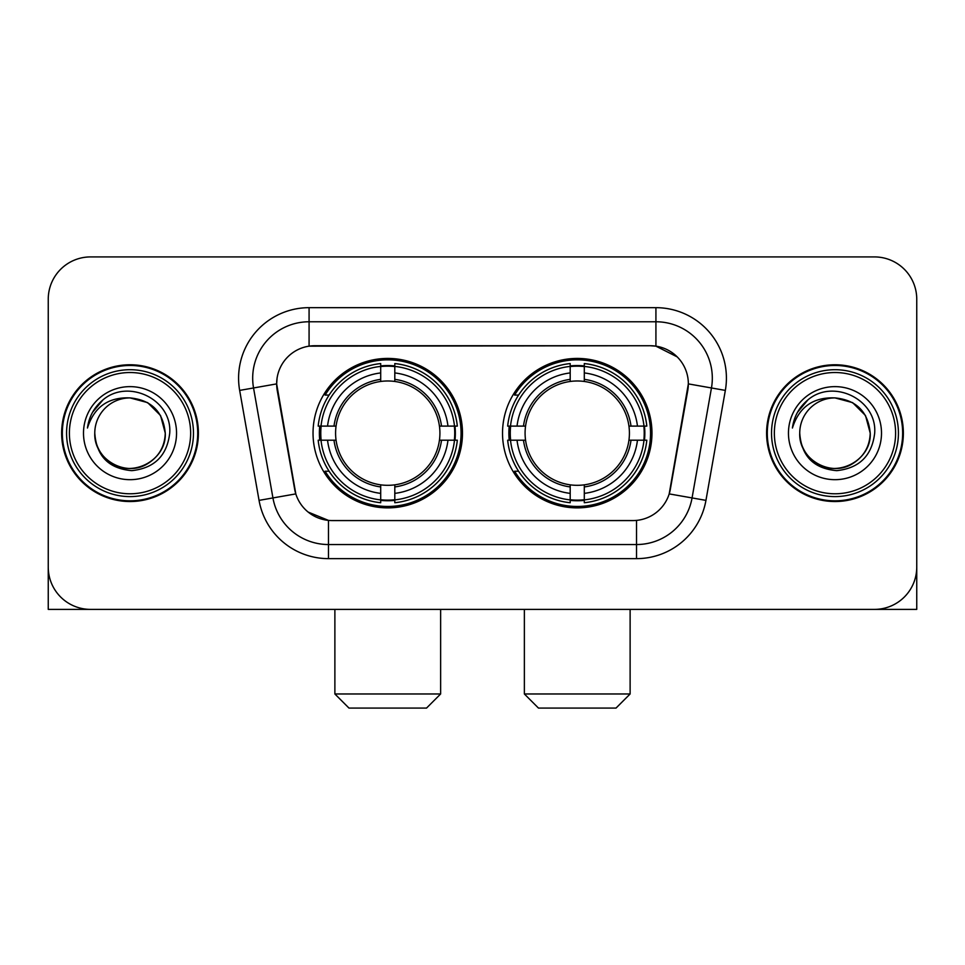 <?xml version="1.0" encoding="UTF-8"?>
<svg xmlns="http://www.w3.org/2000/svg" width="965" height="965" viewBox="0 0 965 965"><rect width="100%" height="100%" fill="white"/><g stroke="black" fill="none" stroke-linecap="round" stroke-linejoin="round"><path stroke-width="1.45" d="M502.524 433.152A74.727 74.727 0 0 0 577.251 507.88A74.727 74.727 0 0 0 651.966 433.152A74.727 74.727 0 0 0 577.251 358.425A74.727 74.727 0 0 0 502.524 433.152M313.034 433.152A74.727 74.727 0 0 0 387.749 507.88A74.727 74.727 0 0 0 462.476 433.152A74.727 74.727 0 0 0 387.749 358.425A74.727 74.727 0 0 0 313.034 433.152M276.653 383.805A38.069 38.069 0 0 0 277.232 390.415L294.639 489.11A38.069 38.069 0 0 0 332.129 520.569L632.871 520.569A38.069 38.069 0 0 0 670.361 489.11L687.768 390.415A38.069 38.069 0 0 0 650.277 345.735L314.723 345.735A38.069 38.069 0 0 0 276.653 383.805L277.076 378.171M319.741 440.209A68.382 68.382 0 0 1 319.741 426.108M509.231 440.209A68.382 68.382 0 0 1 509.231 426.108M61.639 433.152A68.382 68.382 0 0 0 130.022 501.535A68.382 68.382 0 0 0 198.404 433.152A68.382 68.382 0 0 0 130.022 364.77A68.382 68.382 0 0 0 61.639 433.152M766.596 433.152A68.382 68.382 0 0 0 834.978 501.535A68.382 68.382 0 0 0 903.361 433.152A68.382 68.382 0 0 0 834.978 364.77A68.382 68.382 0 0 0 766.596 433.152M309.077 307.666L655.923 307.666A70.493 70.493 0 0 1 725.342 390.403L705.946 500.377A70.493 70.493 0 0 1 636.526 558.639L328.474 558.639A70.493 70.493 0 0 1 259.054 500.377L239.658 390.403A70.493 70.493 0 0 1 309.077 307.666L309.077 321.767L655.923 321.767A56.392 56.392 0 0 1 711.458 387.966L692.062 497.928A56.392 56.392 0 0 1 636.526 544.537L328.474 544.537A56.392 56.392 0 0 1 272.938 497.928L253.542 387.966A56.392 56.392 0 0 1 309.077 321.767L309.077 346.158L650.277 345.735L655.923 346.158L677.189 356.881M632.871 520.569L332.129 520.569M328.474 558.639L328.474 520.388L308.149 512.077M711.458 387.966L688.347 383.889L669.191 493.899L692.062 497.928L711.458 387.966L725.342 390.403M259.054 500.377L295.809 493.899L276.653 383.889L253.542 387.966A56.392 56.392 0 0 1 252.685 378.171M670.361 489.11L670.132 490.304M294.868 490.304L294.639 489.11M916.75 299.21A42.291 42.291 0 0 0 874.459 256.919L90.541 256.919A42.291 42.291 0 0 0 48.25 299.21L48.25 567.094A42.291 42.291 0 0 0 90.541 609.385L874.459 609.385A42.291 42.291 0 0 0 916.75 567.094L916.75 299.21L916.75 609.385L753.207 609.385M48.25 299.21L48.25 609.385L211.793 609.385M874.459 256.919L90.541 256.919M90.541 609.385L874.459 609.385M190.648 433.152A60.626 60.626 0 0 0 130.022 372.526A60.626 60.626 0 0 0 69.396 433.152A60.626 60.626 0 0 0 130.022 493.778A60.626 60.626 0 0 0 190.648 433.152M193.47 433.152A63.449 63.449 0 0 0 130.022 369.704A63.449 63.449 0 0 0 66.573 433.152A63.449 63.449 0 0 0 130.022 496.601A63.449 63.449 0 0 0 193.47 433.152M197.704 433.152A67.671 67.671 0 0 0 130.022 365.482A67.671 67.671 0 0 0 62.351 433.152A67.671 67.671 0 0 0 130.022 500.823A67.671 67.671 0 0 0 197.704 433.152M165.268 433.152C163.181 411.741 151.433 399.993 130.022 397.906L147.645 402.622L160.552 415.529L165.268 433.152L160.552 415.529L147.645 402.622L130.022 397.906L147.645 402.622L160.552 415.529L165.268 433.152L160.552 415.529L147.645 402.622L130.022 397.906L147.645 402.622L160.552 415.529L165.268 433.152C166.475 459.219 134.364 477.747 112.398 463.683C101.132 456.626 95.258 446.445 94.775 433.152C96.464 456.143 108.804 468.64 131.807 470.655C154.388 468.218 167.029 455.721 169.719 433.152C172.337 399.582 128.345 378.244 103.002 399.86C94.16 407.254 88.973 416.639 87.453 428.026C94.1 407.037 108.297 396.989 130.022 397.906L147.645 402.622L160.552 415.529L165.268 433.152C166.475 459.219 134.364 477.747 112.398 463.683C101.132 456.626 95.258 446.445 94.775 433.152C93.581 459.219 125.679 477.747 147.645 463.683C158.923 456.626 164.798 446.445 165.268 433.152C164.798 446.445 158.923 456.626 147.645 463.683C125.679 477.747 93.581 459.219 94.775 433.152C95.258 446.445 101.132 456.626 112.398 463.683C134.364 477.747 166.475 459.219 165.268 433.152C166.475 459.219 134.364 477.747 112.398 463.683C101.132 456.626 95.258 446.445 94.775 433.152C95.258 446.445 101.132 456.626 112.398 463.683C134.364 477.747 166.475 459.219 165.268 433.152C164.798 446.445 158.923 456.626 147.645 463.683C125.679 477.747 93.581 459.219 94.775 433.152C93.581 459.219 125.679 477.747 147.645 463.683C158.923 456.626 164.798 446.445 165.268 433.152C164.798 446.445 158.923 456.626 147.645 463.683C125.679 477.747 93.581 459.219 94.775 433.152C95.258 446.445 101.132 456.626 112.398 463.683C134.364 477.747 166.475 459.219 165.268 433.152C164.798 446.445 158.923 456.626 147.645 463.683C125.679 477.747 93.581 459.219 94.775 433.152C95.258 446.445 101.132 456.626 112.398 463.683C134.364 477.747 166.475 459.219 165.268 433.152C166.475 459.219 134.364 477.747 112.398 463.683C101.132 456.626 95.258 446.445 94.775 433.152A35.247 35.247 0 0 1 130.022 397.906L147.645 402.622L160.552 415.529L165.268 433.152C166.68 460.51 131.505 478.688 110.034 462.187M83.497 433.152A46.525 46.525 0 0 0 130.022 479.677A46.525 46.525 0 0 0 176.547 433.152A46.525 46.525 0 0 0 130.022 386.627A46.525 46.525 0 0 0 83.497 433.152M102.99 399.872L92.592 412.236M91.952 413.43L92.881 411.729L91.952 413.43M426.53 708.081L348.98 708.081L334.879 693.98L440.631 693.98L426.53 708.081M394.806 499.894L394.806 502.729A69.926 69.926 0 0 0 457.326 440.209L454.491 440.209A67.116 67.116 0 0 1 394.806 499.894L394.806 493.368A60.626 60.626 0 0 0 447.965 440.209L439.437 440.209A52.17 52.17 0 0 0 394.806 381.465L394.806 366.411A67.116 67.116 0 0 1 454.491 426.108L457.326 426.108A69.926 69.926 0 0 0 394.806 363.576L394.806 366.411M321.019 440.209L318.185 440.209A69.926 69.926 0 0 0 380.705 502.729L380.705 499.894A67.116 67.116 0 0 1 321.019 440.209L327.545 440.209A60.626 60.626 0 0 0 380.705 493.368L380.705 484.84A52.17 52.17 0 0 0 439.437 440.209L441.524 440.209A54.233 54.233 0 0 1 394.806 486.927L394.806 493.368M380.705 366.411L380.705 363.576A69.926 69.926 0 0 0 318.185 426.108L321.019 426.108A67.116 67.116 0 0 1 380.705 366.411L380.705 372.936A60.626 60.626 0 0 0 327.545 426.108L336.061 426.108A52.17 52.17 0 0 0 380.705 484.84L380.705 486.927A54.233 54.233 0 0 1 333.987 440.209L327.545 440.209M321.152 440.209A66.971 66.971 0 0 1 321.152 426.108M394.806 366.555A66.971 66.971 0 0 0 380.705 366.555M454.358 426.108A66.971 66.971 0 0 1 454.358 440.209M454.491 426.108L447.965 426.108A60.626 60.626 0 0 0 394.806 372.936M447.965 440.209L454.491 440.209M380.705 493.368L380.705 499.894M439.437 426.108L447.965 426.108M394.806 484.925L394.806 486.927M380.705 484.84A52.17 52.17 0 0 1 336.061 440.209L333.987 440.209M394.806 499.749A66.971 66.971 0 0 1 380.705 499.749M327.545 426.108L321.019 426.108M380.705 381.38L380.705 372.936M394.806 381.465A52.17 52.17 0 0 0 336.061 426.108L333.987 426.108A54.233 54.233 0 0 1 380.705 379.378M394.806 381.38L394.806 379.378A54.233 54.233 0 0 1 441.524 426.108M329.089 395.083L325.096 395.083A73.316 73.316 0 0 1 461.065 433.152A73.316 73.316 0 0 1 325.096 471.222L329.089 471.222M616.02 708.081L538.47 708.081L524.369 693.98L630.121 693.98L616.02 708.081M584.295 499.894L584.295 502.729A69.926 69.926 0 0 0 646.815 440.209L643.981 440.209A67.116 67.116 0 0 1 584.295 499.894L584.295 493.368A60.626 60.626 0 0 0 637.455 440.209L628.939 440.209A52.17 52.17 0 0 0 584.295 381.465L584.295 366.411A67.116 67.116 0 0 1 643.981 426.108L646.815 426.108A69.926 69.926 0 0 0 584.295 363.576L584.295 366.411M510.509 440.209L507.674 440.209A69.926 69.926 0 0 0 570.194 502.729L570.194 499.894A67.116 67.116 0 0 1 510.509 440.209L517.035 440.209A60.626 60.626 0 0 0 570.194 493.368L570.194 484.84A52.17 52.17 0 0 0 628.939 440.209L631.014 440.209A54.233 54.233 0 0 1 584.295 486.927L584.295 493.368M570.194 366.411L570.194 363.576A69.926 69.926 0 0 0 507.674 426.108L510.509 426.108A67.116 67.116 0 0 1 570.194 366.411L570.194 372.936A60.626 60.626 0 0 0 517.035 426.108L525.563 426.108A52.17 52.17 0 0 0 570.194 484.84L570.194 486.927A54.233 54.233 0 0 1 523.476 440.209L517.035 440.209M510.642 440.209A66.971 66.971 0 0 1 510.642 426.108M584.295 366.555A66.971 66.971 0 0 0 570.194 366.555M643.848 426.108A66.971 66.971 0 0 1 643.848 440.209M643.981 426.108L637.455 426.108A60.626 60.626 0 0 0 584.295 372.936M637.455 440.209L643.981 440.209M570.194 493.368L570.194 499.894M628.939 426.108L637.455 426.108M584.295 484.925L584.295 486.927M570.194 484.84A52.17 52.17 0 0 1 525.563 440.209L523.476 440.209M584.295 499.749A66.971 66.971 0 0 1 570.194 499.749M517.035 426.108L510.509 426.108M570.194 381.38L570.194 372.936M584.295 381.465A52.17 52.17 0 0 0 525.563 426.108L523.476 426.108A54.233 54.233 0 0 1 570.194 379.378M584.295 381.38L584.295 379.378A54.233 54.233 0 0 1 631.014 426.108M518.579 395.083L514.586 395.083A73.316 73.316 0 0 1 650.555 433.152A73.316 73.316 0 0 1 514.586 471.222L518.579 471.222M895.604 433.152A60.626 60.626 0 0 0 834.978 372.526A60.626 60.626 0 0 0 774.352 433.152A60.626 60.626 0 0 0 834.978 493.778A60.626 60.626 0 0 0 895.604 433.152M898.427 433.152A63.449 63.449 0 0 0 834.978 369.704A63.449 63.449 0 0 0 771.53 433.152A63.449 63.449 0 0 0 834.978 496.601A63.449 63.449 0 0 0 898.427 433.152M902.649 433.152A67.671 67.671 0 0 0 834.978 365.482A67.671 67.671 0 0 0 767.296 433.152A67.671 67.671 0 0 0 834.978 500.823A67.671 67.671 0 0 0 902.649 433.152M799.732 433.152A35.247 35.247 0 0 1 834.978 397.906C856.377 399.993 868.126 411.741 870.225 433.152L865.496 415.529L852.602 402.622L834.978 397.906L852.602 402.622L865.496 415.529L870.225 433.152L865.496 415.529L852.602 402.622L834.978 397.906L852.602 402.622L865.496 415.529L870.225 433.152L865.496 415.529L852.602 402.622L834.978 397.906L852.602 402.622L865.496 415.529L870.225 433.152L865.496 415.529L852.602 402.622L834.978 397.906L852.602 402.622L865.496 415.529L870.225 433.152C871.419 459.219 839.321 477.747 817.355 463.683C806.077 456.626 800.202 446.445 799.732 433.152C801.42 456.143 813.76 468.64 836.764 470.655C859.345 468.218 871.974 455.721 874.676 433.152C877.294 399.582 833.302 378.244 807.946 399.86C799.104 407.254 793.93 416.639 792.41 428.026C799.056 407.037 813.242 396.989 834.978 397.906L852.602 402.622L865.496 415.529L870.225 433.152C871.419 459.219 839.321 477.747 817.355 463.683C806.077 456.626 800.202 446.445 799.732 433.152C798.525 459.219 830.636 477.747 852.602 463.683C863.868 456.626 869.742 446.445 870.225 433.152C869.742 446.445 863.868 456.626 852.602 463.683C830.636 477.747 798.525 459.219 799.732 433.152C800.202 446.445 806.077 456.626 817.355 463.683C839.321 477.747 871.419 459.219 870.225 433.152C871.419 459.219 839.321 477.747 817.355 463.683C806.077 456.626 800.202 446.445 799.732 433.152C800.202 446.445 806.077 456.626 817.355 463.683C839.321 477.747 871.419 459.219 870.225 433.152C869.742 446.445 863.868 456.626 852.602 463.683C830.636 477.747 798.525 459.219 799.732 433.152C798.525 459.219 830.636 477.747 852.602 463.683C863.868 456.626 869.742 446.445 870.225 433.152C871.419 459.219 839.321 477.747 817.355 463.683C806.077 456.626 800.202 446.445 799.732 433.152C798.525 459.219 830.636 477.747 852.602 463.683C863.868 456.626 869.742 446.445 870.225 433.152C871.419 459.219 839.321 477.747 817.355 463.683C806.077 456.626 800.202 446.445 799.732 433.152C800.202 446.445 806.077 456.626 817.355 463.683C839.321 477.747 871.419 459.219 870.225 433.152C871.636 460.51 836.45 478.688 814.991 462.187M788.453 433.152A46.525 46.525 0 0 0 834.978 479.677A46.525 46.525 0 0 0 881.503 433.152A46.525 46.525 0 0 0 834.978 386.627A46.525 46.525 0 0 0 788.453 433.152M807.934 399.872L797.548 412.236M796.897 413.43L797.838 411.729L796.897 413.43M655.923 307.666L655.923 346.158M636.526 520.388L636.526 558.639M239.658 390.403L253.542 387.966M692.062 497.928L705.946 500.377M394.806 484.84A52.17 52.17 0 0 0 439.437 440.209M380.705 500.389A67.598 67.598 0 0 0 394.806 500.389M454.985 440.209A67.598 67.598 0 0 0 454.985 426.108M394.806 365.916A67.598 67.598 0 0 0 380.705 365.916M584.295 484.84A52.17 52.17 0 0 0 628.939 440.209M570.194 500.389A67.598 67.598 0 0 0 584.295 500.389M644.475 440.209A67.598 67.598 0 0 0 644.475 426.108M584.295 365.916A67.598 67.598 0 0 0 570.194 365.916M440.631 609.385L440.631 693.98M334.879 609.385L334.879 693.98M630.121 609.385L630.121 693.98M524.369 609.385L524.369 693.98"/></g></svg>
